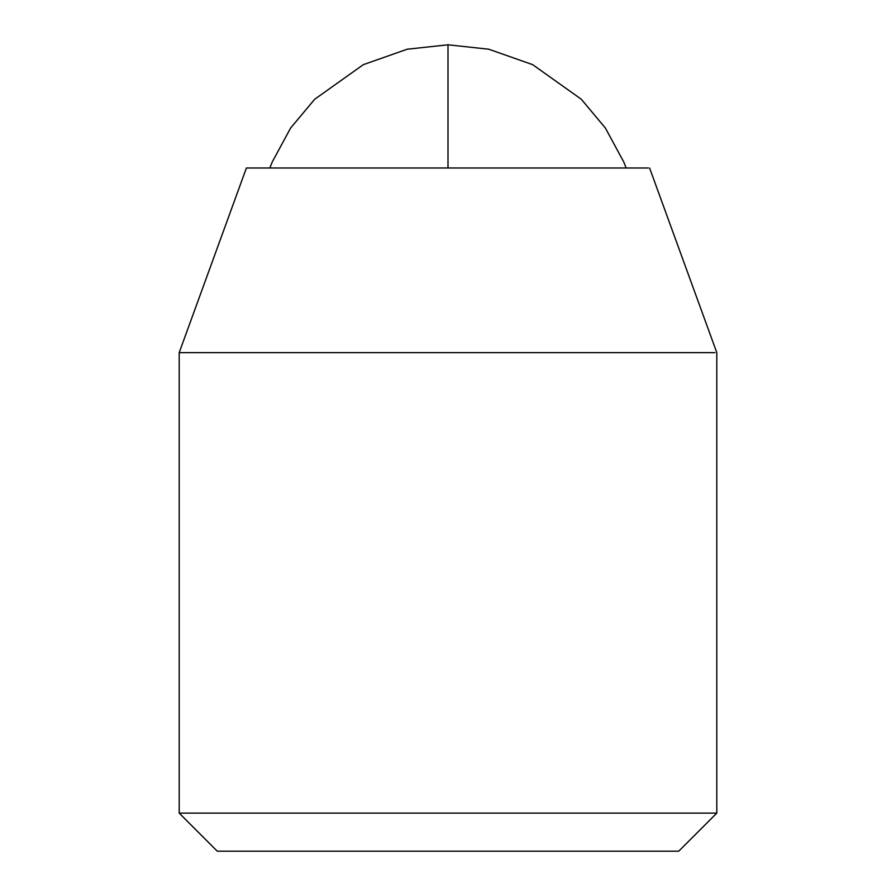 <?xml version="1.0" encoding="UTF-8"?>
<svg xmlns="http://www.w3.org/2000/svg" width="896" height="896" viewBox="0 0 896 896"><rect width="100%" height="100%" fill="white"/><g stroke="black" fill="none" stroke-linecap="round" stroke-linejoin="round"><path stroke-width="1.34" d="M714.918 352.632L179.2 352.632L246.4 168M715.971 813.12L179.2 813.12L179.2 352.632M648.189 168L246.781 168M217.997 851.2L678.003 851.2M626.147 168L623.762 161.986L605.371 128.016L581.314 99.254L532.672 64.658L488.813 49.224L448 44.8L448 168M649.6 168L716.8 352.632L716.8 813.12L678.72 851.2M217.28 851.2L179.2 813.12M448 44.8L407.187 49.224L363.328 64.658L314.686 99.254L290.629 128.016L272.238 161.986L269.853 168"/></g></svg>
